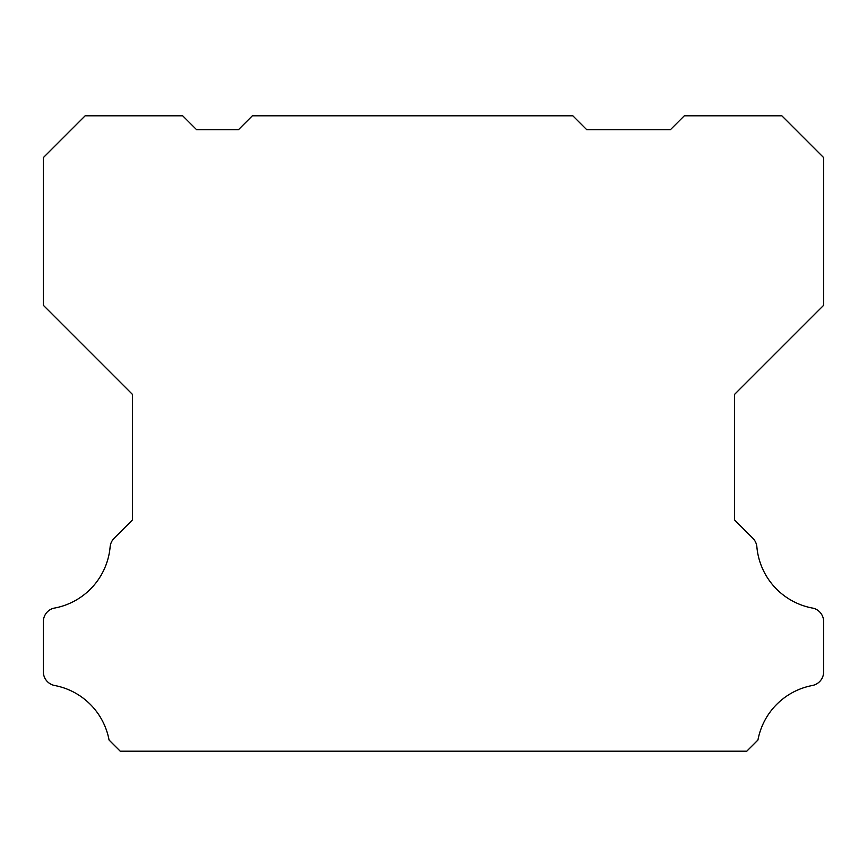 <?xml version="1.0" encoding="UTF-8"?>
<svg xmlns="http://www.w3.org/2000/svg" width="867" height="867" viewBox="0 0 867 867"><rect width="100%" height="100%" fill="white"/><g stroke="black" fill="none" stroke-linecap="round" stroke-linejoin="round"><path stroke-width="1.3" d="M132.532 519.886L132.532 394.485L43.35 305.303L43.35 157.61L85.15 115.81L182.688 115.81L196.625 129.736L238.425 129.736L252.362 115.81L572.838 115.81L586.775 129.736L670.375 129.736L684.312 115.81L781.85 115.81L823.65 157.61L823.65 305.303L734.468 394.485L734.468 519.886L752.838 538.255A13.937 13.937 0 0 1 756.869 546.871A68.45 68.45 0 0 0 813.614 608.276A13.937 13.937 0 0 1 823.65 621.661L823.65 671.817A13.937 13.937 0 0 1 812.314 685.504A68.276 68.276 0 0 0 757.931 740.05L746.78 751.19L120.22 751.19L109.069 740.05A68.276 68.276 0 0 0 54.686 685.504A13.937 13.937 0 0 1 43.35 671.817L43.35 621.661A13.937 13.937 0 0 1 53.386 608.276A68.45 68.45 0 0 0 110.131 546.871A13.937 13.937 0 0 1 114.162 538.255L132.532 519.886"/></g></svg>

